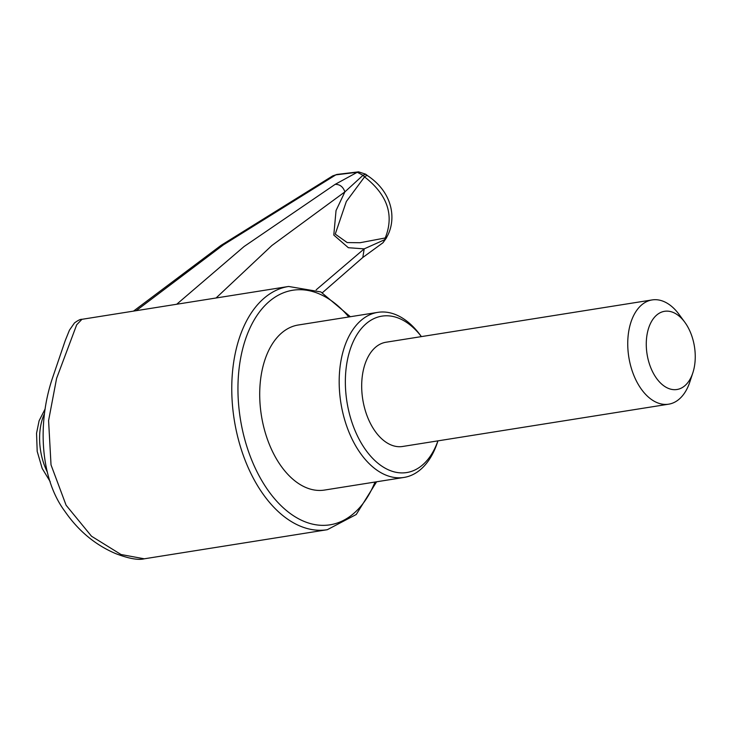 <?xml version="1.0" encoding="UTF-8"?>
<svg xmlns="http://www.w3.org/2000/svg" width="731" height="731" viewBox="0 0 731 731"><rect width="100%" height="100%" fill="white"/><g stroke="black" fill="none" stroke-linecap="round" stroke-linejoin="round"><path stroke-width="1.1" d="M377.753 312.365A83.572 50.64 81 0 0 364.714 317.601A83.572 50.64 81 0 0 343.122 414.048A83.572 50.64 81 0 0 403.996 477.434L324.527 490.062A83.572 50.64 -99 0 1 263.653 426.685A83.572 50.64 -99 0 1 285.236 330.229A83.572 50.64 -99 0 1 298.285 325.003L377.753 312.365A83.572 50.64 81 0 1 420.48 335.374L421.385 336.607A79.167 47.972 81 0 0 358.044 332.97A79.167 47.972 81 0 0 356.317 433.51A79.167 47.972 81 0 0 419.119 467.584A79.167 47.972 81 0 0 437.933 440.857M684.783 322.207L679.09 314.458A52.778 31.981 81 0 0 652.107 299.929L386.05 342.227A52.778 31.981 81 0 0 377.808 345.525A52.778 31.981 81 0 0 364.175 406.445A52.778 31.981 81 0 0 402.617 446.477L668.682 404.179A52.778 31.981 81 0 0 676.915 400.871A52.778 31.981 81 0 0 689.826 381.993L692.833 372.865A39.584 23.986 81 0 0 684.783 322.207A39.584 23.986 81 0 0 652.893 319.31A39.584 23.986 81 0 0 651.623 369.703A39.584 23.986 81 0 0 683.156 387.019A39.584 23.986 81 0 0 692.833 372.865M652.107 299.929A52.778 31.981 81 0 0 643.865 303.228A52.778 31.981 81 0 0 630.232 364.148A52.778 31.981 81 0 0 668.682 404.179M176.728 304.242L244.072 246.53L335.154 184.358L357.276 172.269L335.821 174.864L223.384 244.876L136.167 310.693M332.724 175.879L337.092 174.426A8.799 5.272 -96.9 0 0 335.821 174.864L332.724 175.879L221.054 245.36L133.49 311.123M144.281 558.804C138.205 560.321 128.629 558.575 115.544 553.55C95.213 544.86 78.363 530.834 64.995 511.481C40.79 479.317 36.678 424.172 52.723 377.36L65.242 340.582L69.454 330.147L74.471 322.947C78.062 320.306 80.547 319.1 81.927 319.319L76.682 324.802L56.598 378.375L48.584 420.581L51.024 464.879L66.101 505.231L91.512 536.225L121.008 554.509L144.281 558.804L327.287 529.71A123.155 74.626 -99 0 1 237.575 436.306A123.155 74.626 -99 0 1 269.392 294.164A123.155 74.626 -99 0 1 288.617 286.461L320.845 291.934L350.359 316.724M403.996 477.434A83.572 50.64 81 0 0 417.045 472.199A83.572 50.64 81 0 0 437.476 442.31L437.951 440.857M316.167 289.841L364.184 248.869L348.358 247.718L333.793 235.062L336.041 210.555L344.895 191.878L271.85 245.534L216.065 297.992M387.138 236.442L387.138 236.442C396.275 219.921 393.58 193.075 367.684 175.751L367.684 175.751A8.799 2.915 -58.7 0 0 364.559 176.902L346.33 201.5L335.246 234.103L347.198 242.573L360.008 242.729L385.228 237.968A8.799 5.318 30.9 0 0 387.138 236.442L382.943 242.774L362.823 257.458L364.184 248.869L384.771 239.649L385.228 237.968C394.384 215.152 387.494 194.793 364.559 176.902L362.987 175.303L344.895 191.878C343.095 186.78 339.851 184.276 335.154 184.358M367.684 175.751L365.637 174.17L362.987 175.303L357.276 172.269L358.546 171.849L337.092 174.426M44.445 413.691A48.383 29.322 81 0 0 47.396 472.217M375.021 482.04A118.751 71.967 -99 0 1 259.624 476.776A118.751 71.967 -99 0 1 274.226 297.681A118.751 71.967 -99 0 1 348.778 316.971M50.238 481.711L42.179 468.452L37.19 451.374L36.55 433.218L39.108 420.764L45.158 408.885M376.602 481.784L356.235 514.505L327.287 529.71M81.927 319.319L288.617 286.461M322.389 292.729L362.823 257.458M386.681 237.575L382.998 242.747M365.637 174.17L358.546 171.84"/></g></svg>
